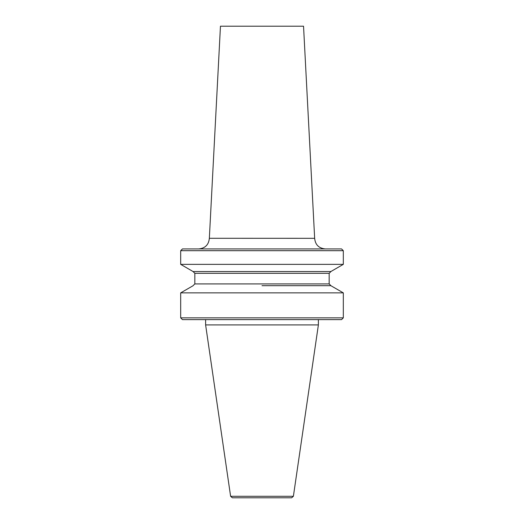 <?xml version="1.0" encoding="UTF-8"?>
<svg xmlns="http://www.w3.org/2000/svg" width="524" height="524" viewBox="0 0 524 524"><rect width="100%" height="100%" fill="white"/><g stroke="black" fill="none" stroke-linecap="round" stroke-linejoin="round"><path stroke-width="0.79" d="M205.618 319.627L205.618 324.926L318.382 324.926L293.388 496.287L291.639 497.8L287.63 497.8M293.388 496.287L230.612 496.287L232.361 497.8L291.639 497.8M343.312 250.688L341.543 248.92L182.457 248.92L180.688 250.688L343.312 250.688L343.312 264.358L180.688 264.358L193.061 271.543L330.939 271.543L329.17 273.312L329.17 283.916L330.939 285.685L262 285.685M193.14 285.685L180.688 292.87L343.312 292.87L343.312 317.858L180.688 317.858L182.457 319.627L341.543 319.627L343.312 317.858M314.655 238.282L303.54 26.2L220.46 26.2L209.345 238.282L314.655 238.315C315.284 244.754 318.815 248.291 325.26 248.92M193.14 271.543L262 271.543M329.17 283.916L194.83 283.916L194.83 273.312L329.17 273.312M209.345 238.282L314.655 238.315M330.86 271.543L343.312 264.358M330.86 285.685L343.312 292.87M318.382 319.627L318.382 324.926M209.345 238.315C208.716 244.754 205.185 248.291 198.74 248.92M180.688 292.87L180.688 317.858M194.83 283.916L193.061 285.685M194.83 273.312L193.061 271.543M180.688 250.688L180.688 264.358M230.612 496.287L205.618 324.926"/></g></svg>
